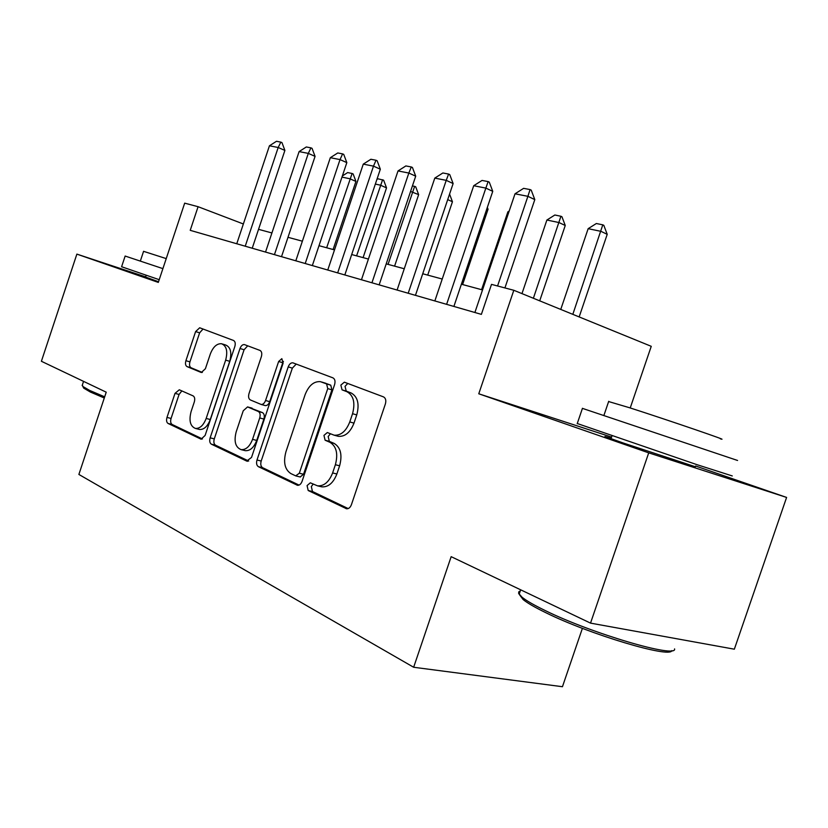 <?xml version="1.0" encoding="UTF-8"?>
<svg xmlns="http://www.w3.org/2000/svg" width="828" height="828" viewBox="0 0 828 828"><rect width="100%" height="100%" fill="white"/><g stroke="black" fill="none" stroke-linecap="round" stroke-linejoin="round"><path stroke-width="1.24" d="M307.074 485.591L308.202 490.518L346.57 508.765C348.671 508.909 350.296 507.554 351.414 504.697L385.393 403.919C386.303 400.421 385.672 398.082 383.488 396.881L344.334 382.174L340.857 385.113L342.057 389.843L346.942 391.716C353.546 395.432 355.419 402.76 352.552 413.71L349.778 421.938C346.063 431.253 340.857 435.673 334.139 435.186L327.308 432.537L323.955 435.393L325.114 440.227L329.927 442.297C336.437 446.292 338.248 453.765 335.381 464.725L332.618 472.943C329.037 481.979 324.007 486.274 317.517 485.839L310.314 482.807L307.074 485.591M313.181 484.101L311.328 486.585L312.466 491.501L348.205 508.578M347.791 383.447L345.028 386.376L346.239 391.106L351.124 392.969L346.942 391.716M330.403 433.8L328.167 436.522L329.337 441.345L334.15 443.415L329.927 442.297M145.583 277.059L158.531 281.737M611.178 438.24L604.937 436.48L622.998 442.918L695.396 466.764M179.293 389.791L175.008 393.362L166.987 417.415C166.19 420.376 166.542 422.394 168.063 423.45L201.08 439.182L205.106 435.456L234.831 346.528C235.649 343.465 235.224 341.446 233.537 340.474L199.693 327.774L195.615 331.583L185.907 360.697C185.099 363.658 185.472 365.624 187.035 366.607L201.318 372.517L205.396 368.729L210.312 354.032C213.086 346.891 216.832 343.454 221.521 343.734C226.551 345.825 227.928 351.279 225.661 360.118L206.172 418.45C203.481 425.364 199.9 428.687 195.418 428.428C190.223 426.265 188.784 420.634 191.102 411.557L194.301 401.984C195.108 398.961 194.725 396.933 193.131 395.898L179.293 389.791M611.571 437.101L478.77 393.786L513.815 290.286L491.511 284.377L481.368 314.371L190.223 230.329L198.078 206.7L184.675 203.15L158.314 282.41L76.88 254.113L41.4 361.277L106.222 392.182L78.877 474.444L413.658 667.264L562.45 686.712L582.394 628.338M590.53 623.122L648.717 452.854L786.6 497.431L734.343 649.193L590.53 623.122L451.156 556.664L413.658 667.264M478.77 393.786L648.717 452.854M256.99 460.016C256.131 463.235 256.608 465.46 258.408 466.681L297.511 485.301C299.467 485.425 300.988 484.111 302.075 481.347L334.605 384.565C335.485 381.211 334.926 378.976 332.928 377.858L292.864 362.819C290.887 362.685 289.345 364.041 288.216 366.876L256.99 460.016L261.193 461.03C260.334 464.249 260.81 466.464 262.621 467.696L299.053 485.094M246.703 461.082L211.378 444.181C209.722 443.042 209.308 440.92 210.146 437.836L240.006 348.505C241.083 345.762 242.532 344.458 244.363 344.572L259.971 350.42C261.741 351.424 262.207 353.504 261.369 356.64L249 393.59C248.152 396.736 248.607 398.848 250.356 399.945L261.141 404.447C263.004 404.571 264.484 403.257 265.56 400.514L278.632 361.494L281.841 358.669L283.104 363.181L251.526 457.429L246.703 461.082L247.562 461.289M145.645 276.862L76.88 254.113M630.222 407.956L651.253 346.321L513.815 290.286M786.6 497.431L695.655 466.009M243.349 223.974L198.078 206.7M482.517 289.935L461.393 284.221M442.235 279.036L422.725 273.757M404.271 268.758L386.21 263.873M368.419 259.06L351.693 254.538M334.502 249.89L318.997 245.688M302.386 241.196L287.989 237.305M271.915 232.958L258.543 229.335M320.933 486.636L321.781 486.843C328.271 487.288 333.301 483.003 336.872 473.989L332.618 472.943M334.15 443.415C340.66 447.41 342.492 454.862 339.625 465.791L336.872 473.989M337.162 436.004L338.352 436.325C345.069 436.811 350.285 432.413 353.991 423.129L349.778 421.938M351.124 392.969C357.737 396.684 359.611 404.002 356.754 414.911L353.991 423.129M296.248 364.061L292.346 368.139L261.193 461.03M295.699 475.862L299.312 473.223L327.753 388.601L326.594 383.923L320.374 381.656C313.812 381.19 308.709 385.558 305.077 394.759L285.95 451.736C283.145 462.231 284.77 469.517 290.856 473.575L295.699 475.862M300.181 476.959L303.555 474.247L299.312 473.223M324.7 382.95L330.755 385.175L331.924 389.843L303.555 474.247M248.7 461.041L215.528 445.195L211.378 444.181M247.738 345.814L244.084 349.758L214.286 438.871C213.458 441.945 213.872 444.056 215.528 445.195M264.96 405.513L265.281 405.596C267.154 405.72 268.634 404.416 269.711 401.673L282.752 362.747L278.632 361.494M283.414 361.401L282.752 362.747M236.177 431.885C233.786 441.407 235.421 447.317 241.114 449.635C245.937 449.935 249.756 446.509 252.55 439.357L259.723 417.954C260.572 414.766 260.106 412.603 258.315 411.485L247.562 406.91L243.246 410.781L236.177 431.885M244.643 450.515L245.295 450.67C250.128 450.97 253.937 447.555 256.721 440.424L252.55 439.357M247.862 406.993L262.466 412.613C264.256 413.741 264.732 415.894 263.884 419.071L256.721 440.424M198.937 429.318L199.538 429.473C204.019 429.732 207.611 426.42 210.281 419.517L206.172 418.45M222.432 344.013L225.578 344.976C230.608 347.067 231.995 352.511 229.739 361.329L210.281 419.517M203.057 329.006L199.631 332.825L189.943 361.867C189.146 364.827 189.519 366.783 191.082 367.767L202.332 372.455M181.849 390.909L179.076 394.459L171.065 418.45C170.268 421.411 170.63 423.418 172.152 424.485L202.456 438.954M579.155 316.927L607.214 234.334L601.014 231.364L588.159 228.673L560.753 309.424M588.159 228.673L596.346 223.519L602.784 224.833L603.819 225.33L607.214 234.334M572.821 314.34L602.784 224.833M474.889 312.508L515.016 193.804L523.617 188.349L530.075 189.581L527.902 196.319L534.805 199.631L504.925 287.927M515.016 193.804L527.902 196.319L497.566 285.981M530.075 189.581L531.224 190.14L534.805 199.631M671.787 650.632C670.556 658.581 589.122 634.238 545.631 612.606C534.857 607.359 527.353 603.012 523.141 599.575L519.725 595.042M520.274 590.964L518.825 591.761L518.607 593.303L521.982 597.164C526.287 600.662 533.967 605.102 545.021 610.464C591.202 633.389 677.397 658.705 674.572 648.893M582.426 408.37L737.572 460.471M577.261 423.522L696.462 464.498L732.262 475.934M608.632 401.549L629.715 407.79C668.506 420.241 733.225 442.431 720.36 438.84M104.287 397.999L90.387 392.048L83.711 388.125L83.048 386.852M82.365 384.937L82.831 386.448L89.672 390.443L104.67 396.829M125.142 256.049L162.899 268.624M121.602 266.74L159.224 279.688M143.565 251.329L166.231 258.605M539.711 300.843L565.255 225.495L559.035 222.566L546.894 220.031L521.971 293.609M546.894 220.031L554.843 215.011L560.918 216.263L561.953 216.75L565.255 225.495M533.377 298.256L560.918 216.263M508.847 212.051L507.885 211.854L481.575 289.676M507.885 211.854L509.189 211.026M462.614 284.542L488.044 209.236L486.885 208.708M487.34 207.373L488.044 209.236M427.714 275.103L452.45 201.742L447.71 199.61M449.563 194.094L452.45 201.742M434.845 300.947L473.709 185.72L482.051 180.432L488.127 181.591L485.85 188.101L492.753 191.351L453.889 306.443M473.709 185.72L485.85 188.101L446.613 304.342M488.127 181.591L489.276 182.139L492.753 191.351M397.098 290.048L434.783 178.113L442.866 172.969L448.6 174.066L446.23 180.349L453.123 183.547L415.449 295.348M434.783 178.113L446.23 180.349L408.194 293.257M448.6 174.066L449.749 174.604L453.123 183.547M361.463 279.76L398.02 170.93L405.875 165.931L411.288 166.966L408.835 173.042L415.708 176.178L379.152 284.863M398.02 170.93L408.835 173.042L371.938 282.783M411.288 166.966L412.437 167.494L415.708 176.178M327.753 270.031L363.264 164.13L370.882 159.266L376.015 160.249L373.49 166.138L380.331 169.222L344.831 274.958M363.264 164.13L373.49 166.138L337.669 272.888M376.015 160.249L377.154 160.767L380.331 169.222M412.458 185.855L415.687 186.766L418.647 194.621L410.564 191.465M394.583 266.14L418.647 194.621M388.063 264.38L414.662 186.3M295.813 260.81L330.331 157.693L337.752 152.963L342.606 153.884L340.029 159.597L346.829 162.619L312.332 265.581M330.331 157.693L340.029 159.597L305.221 263.521M342.606 153.884L343.734 154.391L346.829 162.619M376.895 179.448L377.941 178.786L383.643 180.193L386.521 187.863L380.352 185.141L375.332 184.085M363.088 257.622L386.521 187.863M356.599 255.862L382.608 179.738M265.529 252.064L299.105 151.596L306.319 146.97L310.924 147.85L308.306 153.387L315.064 156.368L281.51 256.68M299.105 151.596L308.306 153.387L274.451 254.641M310.924 147.85L312.052 148.347L315.064 156.368M342.357 175.96L347.656 172.576L352.107 173.487L353.132 173.942L355.936 181.415L349.799 178.744L341.974 177.099M333.104 249.507L355.936 181.415M326.656 247.769L352.107 173.487M236.756 243.763L269.442 145.79L276.469 141.288L280.847 142.126L278.187 147.498L284.894 150.427L252.229 248.224M269.442 145.79L278.187 147.498L245.233 246.206M280.847 142.126L281.965 142.613L284.894 150.427M312.466 491.501L308.202 490.518M346.239 391.106L342.057 389.843M329.337 441.345L325.114 440.227M339.625 465.791L335.381 464.725M356.754 414.911L352.552 413.71M347.056 508.806L345.866 508.537M292.346 368.139L288.216 366.876M297.904 485.332L296.89 485.104M262.621 467.696L258.408 466.681M331.924 389.843L327.753 388.601M330.755 385.175L326.594 383.923M325.766 383.271L321.606 382.008M214.286 438.871L210.146 437.836M244.084 349.758L240.006 348.505M269.711 401.673L265.56 400.514M263.884 419.071L259.723 417.954M262.466 412.613L258.315 411.485M252.126 408.173L247.986 407.034M229.739 361.329L225.661 360.118M191.082 367.767L187.035 366.607M189.943 361.867L185.907 360.697M199.631 332.825L195.615 331.583M201.349 439.213L200.614 439.026M172.152 424.485L168.063 423.45M171.065 418.45L166.987 417.415M179.076 394.459L175.008 393.362M321.781 486.843L317.517 485.839M338.352 436.325L334.139 435.186M300.357 477.011L296.124 475.996M265.281 405.596L261.141 404.447M245.295 450.67L241.114 449.635M199.538 429.473L195.418 428.428M611.975 435.911L611.012 438.716M520.667 589.805L519.135 594.297M603.933 415.335L608.725 401.29M582.457 408.276L577.199 423.719M523.141 599.575L521.982 597.164M146.173 275.269L145.511 277.276M83.556 381.377L82.158 385.579M140.336 261.058L143.586 251.277M125.152 256.028L121.581 266.771M83.711 388.125L82.831 386.448"/></g></svg>
